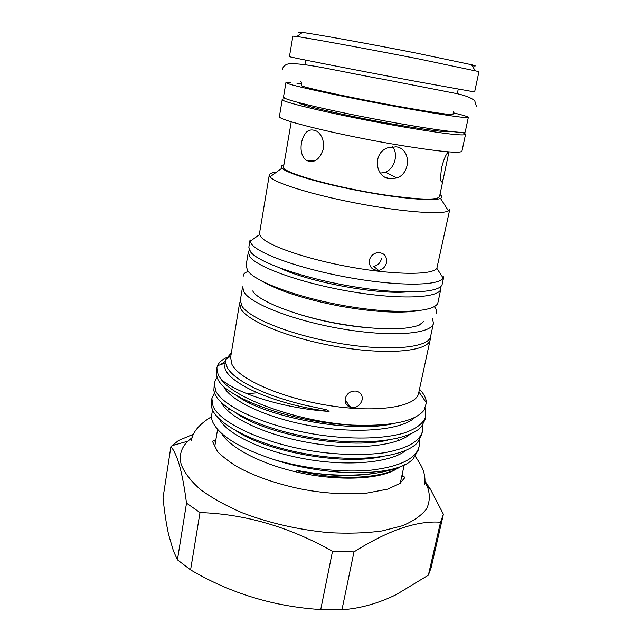<?xml version="1.0" encoding="UTF-8"?>
<svg xmlns="http://www.w3.org/2000/svg" width="642" height="642" viewBox="0 0 642 642"><rect width="100%" height="100%" fill="white"/><g stroke="black" fill="none" stroke-linecap="round" stroke-linejoin="round"><path stroke-width="0.96" d="M249.313 250.019L248.318 252.121L250.027 256.936C257.948 267.722 303.554 283.82 352.667 291.885C401.804 300.031 439.69 297.888 440.885 288.86L440.733 286.533M248.318 252.121L246.063 265.732L247.724 270.82C255.516 282.159 300.865 298.674 349.81 306.619C398.778 314.652 436.648 311.924 437.972 302.342L440.885 288.86M433.454 323.255L430.589 336.496C428.952 347.483 391.114 351.672 342.579 343.911C294.068 336.248 249.361 318.713 241.873 305.977L240.349 300.207L242.564 286.838L244.145 292.343C251.744 304.541 296.7 321.69 345.38 329.458C394.084 337.331 431.938 333.696 433.454 323.255L432.395 318.223M439.955 194.558C442.202 196.195 442.378 197.471 440.484 198.37C434.514 201.371 401.659 198.731 363.476 191.637C325.301 184.583 290.786 174.72 283.25 169.183L281.998 168.14C280.57 166.607 281.204 165.484 283.892 164.793M269.287 175.009L259.545 233.11L259.633 234.531L261.326 237.307C268.966 246.223 308.762 259.785 352.538 267.441C396.331 275.161 432.467 275.017 436.841 268.332L449.777 209.436L448.461 210.873C442.097 214.741 405.03 212.205 361.607 204.164C318.191 196.163 279.286 184.639 271.301 178.067L269.977 176.831L269.287 175.009C269.608 173.533 272.039 172.546 276.598 172.048M443.791 276.782L443.213 278.114C438.767 285.818 399.364 286.436 351.246 277.986C303.136 269.616 259.705 254.417 251.825 244.401L250.115 241.28L250.067 239.827L248.839 247.234L250.573 251.961C258.541 262.57 304.364 278.572 353.694 286.701C403.048 294.911 441.046 292.969 442.202 284.117L443.791 276.782M279.864 268.019C307.606 281.549 374.928 294.397 405.704 292.022M216.844 367.866L216.202 374.029L217.558 378.523C224.451 397.366 291.58 422.564 352.121 425.092C296.973 421.441 234.218 398.53 221.041 379.205L218.152 374.896L216.844 367.866L217.469 365.699C218.906 362.457 221.996 359.729 226.73 357.506M425.148 408.344L425.742 416.257C423.551 423.447 415.952 429.153 402.935 433.374C383.86 438.574 355.941 439.465 325.911 435.838C270.988 428.936 222.975 407.477 215.592 390.617L214.34 383.282L215.415 380.088L217.132 377.584M214.34 383.282L213.826 390.625L214.998 394.22C222.028 410.053 263.653 430.012 314.532 438.157C364.52 446.439 410.832 440.292 421.714 426.176L424.972 419.764L425.742 416.257M422.42 425.269L422.412 431.448C419.587 441.592 406.771 448.718 383.98 452.819C365.86 455.178 345.428 455.066 322.685 452.474C267.987 445.692 220.286 423.736 213.048 406.209L211.86 398.57L214.452 392.896M211.86 398.57L211.29 402.069L211.571 407.229L212.462 409.789C219.283 426.023 259.625 446.19 309.532 454.472C358.653 462.914 405.11 456.855 417.42 442.659L421.65 434.923L422.412 431.448M225.591 361.213L220.174 364.8M395.809 469.382C379.253 479.197 340.501 481.227 301.66 473.13C262.803 465.073 230.285 448.285 221.53 433.334M424.876 482.006L427.492 486.893C430.14 494.501 429.859 501.787 426.657 508.737C421.674 515.341 413.633 520.999 402.526 525.718L382.07 530.942C365.996 533.125 348.245 533.695 328.808 532.659C298.257 529.73 269.407 523.11 242.259 512.814C225.655 505.615 211.683 497.831 200.344 489.469C190.794 481.01 184.423 472.721 181.245 464.607C178.869 455.611 181.076 447.803 187.873 441.182L192.102 437.603M186.509 503.159C184.479 487.543 182.127 474.952 179.463 465.394C176.783 456.302 173.918 450.074 170.884 446.728L163.028 497.839C164.408 511.658 166.262 523.912 168.613 534.609L173.412 550.948L177.433 559.824L186.509 503.159L199.999 512.557L190.586 569.879C230.606 593.409 273.99 606.634 320.727 609.555L332.508 551.269C289.39 526.962 245.22 514.057 199.999 512.557M424.94 481.067L430.349 489.076L443.373 514.194L440.524 522.219C416.987 520.461 388.137 530.356 353.983 551.895L332.508 551.269M443.108 515.534L431.111 567.705L428.374 575.152L440.524 522.219M353.983 551.895L341.945 609.772C360.066 608.52 378.202 603.448 396.347 594.556L428.374 575.152M341.945 609.772L320.727 609.555M190.586 569.879L177.433 559.824M369.367 260.339C369.086 266.984 372.159 270.33 378.595 270.378C382.809 269.455 385.465 266.831 386.572 262.506C387.006 255.757 383.868 252.483 377.183 252.683C373.058 253.646 370.45 256.198 369.367 260.339M345.219 398.554C344.714 403.08 346.568 406.057 350.797 407.493C356.519 408.119 360.29 405.583 362.112 399.894C362.69 395.263 360.78 392.334 356.374 391.106C350.733 390.665 347.017 393.145 345.219 398.554M430.26 337.548L430.18 339.73C428.511 350.877 390.561 355.219 341.913 347.45C293.298 339.795 248.518 322.099 241.055 309.203L239.546 303.361L240.268 301.299M430.18 339.73L418.6 393.281C416.449 406.563 378.571 413.143 330.606 405.8C282.665 398.578 238.88 379.326 231.898 364.295L230.598 357.417L239.546 303.361M221.041 379.205C235.333 392.671 281.549 408.2 329.073 411.426L326.971 409.853L305.183 405.214C290.674 401.699 277.464 397.607 265.571 392.936C244.939 384.438 232.179 376.043 227.308 367.754L225.599 362.545L225.96 359.295L231.361 352.803M419.491 389.18C423.929 393.851 426.232 398.393 426.4 402.815L424.089 410.118C415.141 421.489 391.155 426.481 352.121 425.092M405.84 464.118C384.967 475.915 339.08 478.715 296.748 470.313L298.089 471.108L317.63 474.831C330.799 476.685 343.334 477.488 355.211 477.239C376.092 476.444 391.299 472.865 400.849 466.501M419.226 440.412L419.106 446.511L418.351 449.962L413.031 459.078L410.639 461.173C392.182 476.637 326.626 476.958 274.182 459.68C238.776 447.931 218.128 435.019 212.237 420.935L211.306 417.284L212.51 409.901M301.371 33.175C297.102 32.06 297.431 31.819 302.35 32.445C314.572 33.93 370.972 44.121 417.573 53.358L471.517 64.722C476.324 65.949 476.533 66.295 472.159 65.757M418.303 58.847C369.046 49.185 309.476 38.263 296.901 36.522L292.88 36.121L289.438 56.632C285.939 56.392 354.007 69.761 413.897 81.012L474.615 91.958L478.972 71.623L418.303 58.847M286.212 98.852C283.684 98.796 282.368 98.98 282.263 99.422L279.414 116.403C275.418 119.556 341.873 135.807 401.089 145.469C439.81 151.672 460.097 153.59 461.935 151.223L465.538 134.379C465.602 133.937 464.447 133.279 462.071 132.396M282.263 99.422C278.403 101.613 345.316 117.061 404.725 127.172C443.566 133.688 463.837 136.088 465.538 134.379M453.493 111.796L452.963 114.34C451.535 115.183 434.706 112.775 402.494 107.11C353.774 98.467 298.474 86.477 301.339 85.418L301.772 82.858M323.351 148.888C324.202 141.176 322.148 135.342 317.18 131.385C309.332 127.606 304.091 131.409 301.459 142.813C300.239 150.589 301.732 156.375 305.937 160.187C313.753 163.766 319.555 159.994 323.351 148.888M443.47 177.882L448.26 155.163C448.878 152.419 448.702 151.56 447.747 152.587C445.676 154.899 443.614 159.986 441.56 167.843C440.211 178.324 440.468 182.978 442.314 181.798L443.47 177.882L439.513 196.669C437.483 200.312 419.82 199.814 386.516 195.184C336.079 187.913 279.88 172.008 283.531 166.912L291.243 121.795M396.074 146.801L387.351 147.925C372.48 153.237 374.984 177.264 389.758 178.773L396.965 177.97C411.049 173.075 411.121 148.503 396.074 146.801M298.466 102.535C297.663 104.758 351.688 117.101 398.931 125.158C429.811 130.366 446.607 132.421 449.328 131.313M290.89 82.529L285.931 82.561L288.306 83.725C297.415 86.887 341.865 96.485 388.073 105.087C434.313 113.714 468.708 118.85 468.339 117.358C468.339 116.932 465.932 116.066 461.108 114.766L453.284 112.783M285.931 82.561L283.467 97.215L285.786 98.683C294.758 102.439 338.96 112.478 384.999 120.961C431.079 129.475 465.466 133.977 465.233 131.891L468.339 117.358M301.804 315.126C323.432 321.562 345.484 325.767 367.962 327.741M381.492 258.614C380.409 262.883 377.793 265.475 373.66 266.39L378.595 270.378M392.495 146.649C398.666 153.919 394.718 168.726 385.417 172.184L380.385 173.139M301.604 83.845L296.869 83.203M386.027 177.657L388.827 178.299M227.396 410.447L229.603 409.123M249.08 402.743L250.46 402.494M378.724 425.116L379.775 425.694M397.374 438.334L399.26 440.292M349.914 406.33L347.17 405.415M257.097 392.8L247.05 393.755M170.884 446.728L178.516 440.5L193.411 434.209M371.188 457.898L371.742 458.228M419.106 446.511C416.096 458.677 400.127 466.549 371.196 470.137C343.285 472.913 306.154 468.949 274.182 459.68M377.279 270.467L373.467 269.463M329.073 411.426C267.008 403.81 217.494 377.512 225.647 363.027M414.973 417.308C403.032 429.675 359.175 434.297 313.256 426.256C266.743 418.375 229.371 400.263 223.585 386.203M410.126 434.185C396.451 446.278 353.333 450.58 308.987 442.627C264.119 434.827 228.062 417.035 221.402 402.63M405.945 450.331C391.468 462.457 349.176 466.822 305.937 459.062C262.169 451.43 226.787 433.823 219.283 418.985M346.632 404.797L349.489 405.752M226.433 358.974L231.184 353.846M393.899 423.471C352.771 433.904 265.611 417.364 236.537 395.496M387.455 440.219C346.592 449.713 266.253 434.498 236.352 413.288M380.449 456.927C340.148 465.289 266.743 451.382 236.457 431.095M345.107 400.929L346.118 401.25M371.935 473.732C349.802 476.91 324.74 475.77 296.748 470.313M300.633 81.622L301.05 81.703M476.5 106.668L474.655 100.569C471.3 97.905 465.667 95.658 457.746 93.812L384.117 79.431C340.733 71.832 304.452 62.426 288.507 63.855C285.08 64.617 283.002 66.543 282.271 69.617M243.157 276.389C243.278 273.877 245.003 272.272 248.326 271.566M261.695 281.027C271.638 286.444 281.421 290.682 291.051 293.747C305.937 298.634 322.364 302.783 340.34 306.194C373.002 311.98 398.826 313.521 417.806 310.808M433.727 306.932C435.332 306.724 436.343 308.85 436.753 313.32M252.755 290.938C256.471 299.517 290.962 314.54 332.813 322.597C357.209 327.155 378.579 329.226 396.925 328.808C405.327 328.399 412.678 327.227 418.953 325.301L423.816 321.369M402.253 474.013L403.232 476.252M424.426 484.887C425.293 481.58 425.14 477.6 423.961 472.945C423.11 468.965 420.229 463.476 415.318 456.462M401.33 478.298C400.953 477.046 404.532 474.687 404.412 478.105L399.725 483.595L387.591 489.148L366.566 493.144C345.075 494.781 322.95 493.337 300.207 488.827C276.919 483.883 256.8 477.006 239.867 468.187C232.693 464.359 225.294 458.926 217.662 451.896L212.558 441.511C213.947 439.361 214.877 439.794 215.359 442.828M191.46 440.444C192.592 432.162 199.197 424.298 211.258 416.859M440.484 198.37L448.461 210.873M436.841 268.332L443.213 278.114M404.219 464.96L400.263 483.201M427.492 486.893L430.349 489.076M418.897 391.901L426.4 402.815M302.35 32.445L296.901 36.522M304.902 64.633L305.68 60.115M350.789 407.493L345.067 399.854M385.417 172.184L396.965 177.97M441.214 181.566L442.314 181.798M305.937 160.187L314.724 160.885M448.26 155.163L448.951 151.881M457.289 93.708L458.236 89.214M471.517 64.722L475.08 70.508M230.823 356.029L225.96 359.295M187.873 441.182L171.92 445.7M217.582 429.378L215.078 444.521M259.633 234.531L250.115 241.28M281.998 168.14L269.977 176.831M213.473 394.292L214.837 393.859M425.566 409.74L424.763 409.074M217.469 365.699L225.639 362.987"/></g></svg>
